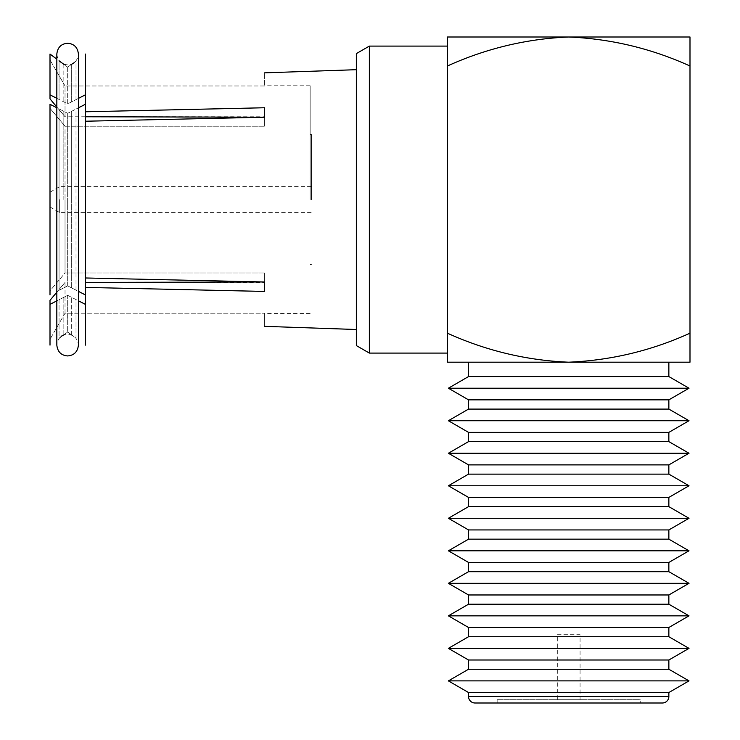 <?xml version="1.0" encoding="UTF-8"?>
<svg xmlns="http://www.w3.org/2000/svg" width="740" height="740" viewBox="0 0 740 740"><rect width="100%" height="100%" fill="white"/><g stroke="black" fill="none" stroke-linecap="round" stroke-linejoin="round"><path stroke-width="0.56" stroke-dasharray="3.7 2.78" d="M50.006 294.899L50.006 108.317L65.028 126.226L65.028 199.597L65.028 126.226L264.633 126.226L65.028 126.226L50.006 108.317L50.006 290.875L65.028 272.968L65.028 199.597L65.028 272.968L264.633 272.968L65.028 272.968L50.006 290.875L50.006 104.294M59.764 199.597L59.764 212.602L59.764 199.597M311.466 199.597L311.466 134.56L311.466 199.597M310.162 199.597L310.162 85.775L310.162 199.597M74.056 62.882L76.017 60.995L76.017 99.613L67.682 103.868L85.359 94.84L85.359 111.777L264.633 107.753L264.633 126.226L264.633 107.753L264.633 116.772L65.028 116.772L65.028 85.969L65.028 116.772L50.006 98.873L50.006 59.912L50.006 98.873L50.006 94.84L63.834 101.898L59.052 99.456L59.052 60.773L59.052 99.456M264.633 85.969L65.028 85.969L264.633 85.969L264.633 72.844L264.633 85.969M85.359 116.772L65.028 116.772L56.832 107.004L56.832 59.117M85.359 111.777L85.359 54.057L85.359 111.777L85.359 104.294L76.017 109.058L76.017 290.136L67.682 285.881L85.359 294.899L85.359 277.972L85.359 294.899L85.359 287.416L264.633 291.44L264.633 272.968L264.633 291.44L264.633 282.421L85.359 282.421M65.028 313.233L65.028 282.421L65.028 313.233L264.633 313.233L65.028 313.233L50.006 339.281L65.028 313.233M264.633 313.233L264.633 326.349L264.633 313.233M63.834 64.315L63.834 101.898L63.834 64.315L67.682 67.183L71.678 64.214L67.682 67.183L67.682 103.868L63.834 101.898L67.682 103.868L67.682 67.183L59.052 60.773M65.028 85.969L50.006 59.912L65.028 85.969M85.359 121.231L85.359 199.597L85.359 121.231M71.678 111.278L76.017 109.058L67.682 113.312L59.052 108.909L67.682 113.312L71.678 111.278L71.678 199.597L71.678 111.278M50.006 54.057L50.006 94.84M76.017 99.613L76.017 60.995L71.678 64.214L71.678 101.824L71.678 64.214M61.17 336.33L59.052 338.421L59.052 299.737L67.682 295.334L71.678 297.369L67.682 295.334L50.006 304.353L50.006 300.329L50.006 345.136L50.006 300.329L65.028 282.421L56.832 292.198M85.359 287.416L85.359 345.136L85.359 287.416L85.359 304.353L71.678 297.369L76.017 299.589L76.017 338.208L71.678 334.98L76.017 338.208L76.017 299.589M71.678 334.98L67.682 332.019L63.834 334.878L67.682 332.019L71.678 334.98L71.678 297.369L71.678 334.98M59.052 299.737L59.052 338.421L63.834 334.878L63.834 297.295L63.834 334.878M67.682 285.881L59.052 290.293L67.682 285.881L67.682 113.312L67.682 285.881M356.338 53.613L356.338 345.58M59.052 108.909L59.052 199.597L59.052 108.909M63.834 199.597L63.834 111.342L63.834 199.597M76.017 290.136L76.017 109.058M85.359 294.899L85.359 104.294M85.359 277.972L85.359 199.597L85.359 277.972M71.678 199.597L71.678 287.916L71.678 199.597M85.359 94.84L85.359 54.057M59.052 290.293L59.052 199.597L59.052 290.293M67.682 295.334L67.682 332.019L67.682 295.334M50.006 345.136L50.006 304.353M85.359 345.136L85.359 304.353M369.353 353.091L369.353 46.102M447.395 46.102L447.395 105.543L447.395 37L568.69 37C526.63 38.767 486.189 48.433 447.395 66.008L447.395 353.091M447.395 333.185L447.395 105.543L447.395 362.193L568.69 362.193C526.63 360.426 486.189 350.76 447.395 333.185M689.995 333.185C651.339 350.732 610.907 360.399 568.69 362.193L689.995 362.193L689.995 66.008C651.339 48.461 610.907 38.794 568.69 37L689.995 37L689.995 66.008M468.531 362.193L668.858 362.193L468.531 362.193M468.531 376.568L668.858 376.568M689.014 388.213L448.375 388.213M668.858 399.85L468.531 399.85M468.531 409.091L668.858 409.091M689.014 420.727L448.375 420.727M668.858 432.373L468.531 432.373M468.531 441.614L668.858 441.614M689.014 453.25L448.375 453.25M668.858 464.887L468.531 464.887M468.531 474.127L668.858 474.127M689.014 485.773L448.375 485.773M668.858 497.41L468.531 497.41M468.531 506.65L668.858 506.65M689.014 518.287L448.375 518.287M668.858 529.933L468.531 529.933M468.531 539.164L668.858 539.164M689.014 550.81L448.375 550.81M668.858 562.446L468.531 562.446M468.531 571.687L668.858 571.687M689.014 583.324L448.375 583.324M668.858 594.969L468.531 594.969M468.531 604.21L668.858 604.21M689.014 615.846L448.375 615.846M668.858 627.492L468.531 627.492M468.531 636.724L668.858 636.724M689.014 648.37L448.375 648.37M668.858 660.006L468.531 660.006M468.531 669.247L668.858 669.247M689.014 680.883L448.375 680.883M668.858 692.529L468.531 692.529M497.151 703L640.239 703L497.151 703L640.239 703L640.239 699.744L497.151 699.744L497.151 703M497.151 699.744L640.239 699.744M580.077 699.744L557.312 699.744L580.077 699.744L580.077 634.707L557.312 634.707L557.312 699.744M557.312 634.707L580.077 634.707M668.858 696.497L468.531 696.497M50.006 206.969L59.764 212.602L311.466 212.602M50.006 192.224L59.764 186.591L311.466 186.591M311.466 134.56L310.162 134.56M311.466 264.633L310.162 264.633M310.162 85.775L264.633 85.775M310.162 313.418L264.633 313.418M56.832 54.057C57.59 60.736 61.189 64.334 67.627 64.852C74.056 64.334 77.654 60.736 78.422 54.057L78.422 345.136C77.654 338.467 74.056 334.868 67.627 334.341C61.189 334.868 57.59 338.467 56.832 345.136L56.832 107.772"/><path stroke-width="1.11" d="M85.359 111.777L264.633 107.753L264.633 117.207L85.359 116.772M85.359 287.416L264.633 291.44L264.633 281.986L85.359 277.972L264.633 281.986L85.359 282.421M56.832 98.328L50.006 94.84L50.006 98.873L56.832 107.004L56.832 107.772L50.006 104.294L56.49 107.596M78.422 107.837L85.359 104.294L85.359 94.84L78.773 98.207M264.633 117.207L85.359 121.231L264.633 117.207M264.633 72.844L356.338 69.69M71.743 64.186L74.056 62.882M59.052 60.773L63.834 64.315M56.832 54.057L56.832 345.136C57.59 351.815 61.189 355.413 67.627 355.931C74.056 355.413 77.654 351.815 78.422 345.136L78.422 54.057C77.654 47.379 74.056 43.78 67.627 43.262C61.189 43.78 57.59 47.379 56.832 54.057L56.832 59.117L50.006 54.057L56.49 58.867M264.633 326.349L356.338 329.504M78.422 300.81L85.359 304.353L85.359 294.899L78.773 291.542M56.832 292.198L50.006 300.329L50.006 304.353L56.49 301.041M63.344 335.072L61.17 336.33M85.359 54.057L85.359 94.84M50.006 54.057L50.006 94.84M50.006 104.294L50.006 294.899M85.359 104.294L85.359 294.899M50.006 304.353L50.006 345.136M85.359 304.353L85.359 345.136M369.353 353.091L356.338 345.58L356.338 53.613L369.353 46.102L369.353 353.091L447.395 353.091L447.395 46.102L369.353 46.102M447.395 37L447.395 66.008C486.189 48.433 526.63 38.767 568.69 37C610.907 38.794 651.339 48.461 689.995 66.008L689.995 37L447.395 37M689.995 333.185L689.995 362.193L447.395 362.193L447.395 333.185C486.189 350.76 526.63 360.426 568.69 362.193C610.907 360.399 651.339 350.732 689.995 333.185L689.995 66.008M668.858 362.193L668.858 376.568L468.531 376.568L468.531 362.193M468.531 376.568L448.375 388.213L689.014 388.213L668.858 376.568M668.858 399.85L668.858 409.091L468.531 409.091L468.531 399.85L668.858 399.85L689.014 388.213M468.531 399.85L448.375 388.213M468.531 409.091L448.375 420.727L689.014 420.727L668.858 409.091M668.858 432.373L668.858 441.614L468.531 441.614L468.531 432.373L668.858 432.373L689.014 420.727M468.531 432.373L448.375 420.727M468.531 441.614L448.375 453.25L689.014 453.25L668.858 441.614M668.858 464.887L668.858 474.127L468.531 474.127L468.531 464.887L668.858 464.887L689.014 453.25M468.531 464.887L448.375 453.25M468.531 474.127L448.375 485.773L689.014 485.773L668.858 474.127M668.858 497.41L668.858 506.65L468.531 506.65L468.531 497.41L668.858 497.41L689.014 485.773M468.531 497.41L448.375 485.773M468.531 506.65L448.375 518.287L689.014 518.287L668.858 506.65M668.858 529.933L668.858 539.164L468.531 539.164L468.531 529.933L668.858 529.933L689.014 518.287M468.531 529.933L448.375 518.287M468.531 539.164L448.375 550.81L689.014 550.81L668.858 539.164M668.858 562.446L668.858 571.687L468.531 571.687L468.531 562.446L668.858 562.446L689.014 550.81M468.531 562.446L448.375 550.81M468.531 571.687L448.375 583.324L689.014 583.324L668.858 571.687M668.858 594.969L668.858 604.21L468.531 604.21L468.531 594.969L668.858 594.969L689.014 583.324M468.531 594.969L448.375 583.324M468.531 604.21L448.375 615.846L689.014 615.846L668.858 604.21M668.858 627.492L668.858 636.724L468.531 636.724L468.531 627.492L668.858 627.492L689.014 615.846M468.531 627.492L448.375 615.846M468.531 636.724L448.375 648.37L689.014 648.37L668.858 636.724M668.858 660.006L668.858 669.247L468.531 669.247L468.531 660.006L668.858 660.006L689.014 648.37M468.531 660.006L448.375 648.37M468.531 669.247L448.375 680.883L689.014 680.883L668.858 669.247M468.531 696.497L668.858 696.497A6.503 6.503 0 0 1 662.346 703L475.034 703A6.503 6.503 0 0 1 468.531 696.497L468.531 692.529L668.858 692.529L689.014 680.883M468.531 692.529L448.375 680.883M668.858 696.497L668.858 692.529M475.034 703L497.151 703M640.239 703L662.346 703"/></g></svg>

